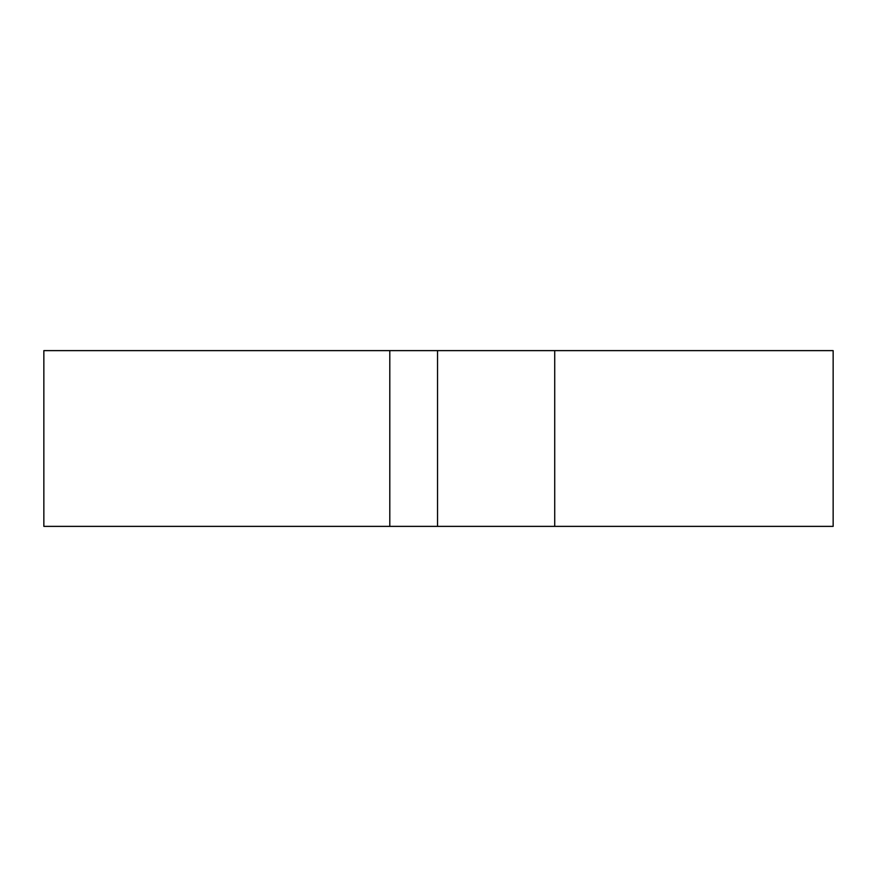 <?xml version="1.0" encoding="UTF-8"?>
<svg xmlns="http://www.w3.org/2000/svg" width="877" height="877" viewBox="0 0 877 877"><rect width="100%" height="100%" fill="white"/><g stroke="black" fill="none" stroke-linecap="round" stroke-linejoin="round"><path stroke-width="1.32" d="M389.805 350.625L389.805 526.375L43.85 526.375L43.85 350.625L833.15 350.625L833.15 526.375L554.724 526.375L554.724 350.625M389.805 526.375L554.724 526.375M437.546 526.375L437.546 350.625"/></g></svg>
